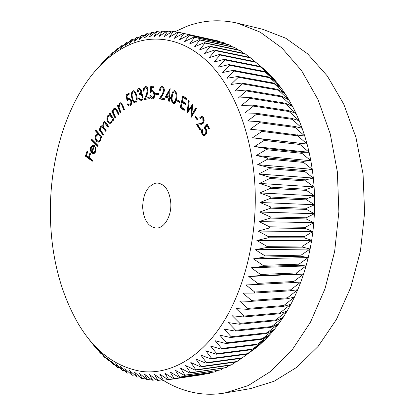<?xml version="1.0" encoding="UTF-8"?>
<svg xmlns="http://www.w3.org/2000/svg" width="415" height="415" viewBox="0 0 415 415"><rect width="100%" height="100%" fill="white"/><g stroke="black" fill="none" stroke-linecap="round" stroke-linejoin="round"><path stroke-width="0.62" d="M142.656 207.407C143.004 194.013 147.361 185.93 155.734 183.155L157.726 183.046C165.378 184.421 169.751 191.274 170.845 203.604C171.431 215.883 164.745 227.581 157.181 228.037L156.196 228.079C148.197 226.818 143.683 219.929 142.656 207.407M142.039 371.503C168.832 374.6 198.64 359.385 221.299 325.412C243.823 291.387 257.191 239.32 255.064 188.358C252.844 137.386 235.518 91.425 211.328 65.539C186.999 39.752 157.601 33.677 132.074 43.627C114.379 50.957 99.123 63.941 86.294 82.569C61.965 117.746 49.333 168.044 50.412 216.998C51.377 257.373 60.611 292.86 78.108 323.477C94.496 351.209 115.806 367.218 142.039 371.503M150.666 379.103L147.377 379.575L144.342 374.034L151.994 380.166L152.632 380.218L149.41 374.439L157.306 380.446L157.949 380.451L154.536 374.444L162.67 380.311L163.318 380.264L159.697 374.029L168.075 379.741L168.729 379.647L164.89 373.199L173.506 378.739L174.16 378.584L170.098 371.944L178.948 377.287L179.607 377.079L175.312 370.247L184.395 375.378L185.049 375.119L180.509 368.115L189.821 373.018L190.475 372.701L185.681 365.542L195.216 370.19L195.859 369.817L190.812 362.523L200.559 366.901L201.197 366.471L195.885 359.053L205.835 363.146L206.468 362.663L200.881 355.141L211.028 358.928L211.65 358.389L205.783 350.789L216.122 354.249L216.723 353.653L210.576 345.996L221.091 349.114L221.677 348.465L215.24 340.772L225.921 343.537L226.491 342.832L219.763 335.123L230.595 337.519L231.145 336.762L224.121 329.064L235.092 331.077L235.621 330.273L228.307 322.605L239.398 324.219L239.901 323.368L232.291 315.768L243.491 316.972L243.968 316.074L236.068 308.563L247.35 309.346L247.802 308.402L239.611 301.005L250.971 301.368L251.386 300.382L242.915 293.13L254.322 293.057L254.711 292.036L245.96 284.949L257.404 284.441L257.757 283.383L248.735 276.494L260.189 275.544L260.506 274.46L251.225 267.789L262.674 266.404L262.949 265.289L253.42 258.861L264.843 257.046L265.081 255.905L255.308 249.747L266.684 247.496L266.881 246.339L256.885 240.477L268.194 237.8L268.349 236.623L258.14 231.077L269.356 227.991L269.475 226.798L259.069 221.589L270.175 218.093L270.253 216.9L259.66 212.044L270.647 208.159L270.679 206.96L259.925 202.479L270.762 198.214L270.751 197.016L259.852 192.923L270.528 188.296L270.476 187.108L259.448 183.414L269.942 178.45L269.849 177.267L258.711 173.989L269.008 168.703L268.868 167.536L257.642 164.677L267.732 159.09L267.556 157.944L256.257 155.516L266.119 149.654L265.901 148.529L254.556 146.531L264.179 140.415L263.924 139.321L252.548 137.764L261.922 131.415L261.626 130.352L250.245 129.231L259.359 122.679L259.027 121.647L247.656 120.967L256.501 114.239L256.138 113.243L244.793 112.994L253.363 106.116L252.968 105.161L241.675 105.337L249.96 98.339L249.534 97.421L238.309 98.023L246.308 90.921L245.851 90.055L234.708 91.061L242.422 83.892L241.94 83.073L230.896 84.478L238.319 77.263L237.811 76.49L226.886 78.29L234.013 71.048L233.484 70.327L222.689 72.501L229.526 65.264L228.976 64.595L218.326 67.126L224.878 59.916L224.308 59.303L213.818 62.183L220.08 55.019L219.494 54.458L209.176 57.664L215.157 50.573L214.555 50.07L204.413 53.587L210.12 46.584L209.502 46.138L199.558 49.95L204.989 43.056L204.362 42.662L194.614 46.755L199.781 39.99L199.148 39.648L189.603 44L194.511 37.376L193.872 37.096L184.545 41.682L189.199 35.223L188.56 34.995L179.446 39.804L183.861 33.516L183.217 33.345L174.331 38.356L178.507 32.261L177.864 32.137L169.206 37.334L173.154 31.436L172.51 31.369L164.081 36.733L167.821 31.047L167.178 31.026L158.981 36.536L162.509 31.073L161.871 31.104L153.908 36.748L157.244 31.514L156.611 31.592L148.881 37.35L152.025 32.349L151.402 32.479L143.906 38.33L146.874 33.579L138.994 39.684L141.795 35.182L134.159 41.396L136.8 37.153L129.402 43.461L131.892 39.472L124.739 45.858L127.094 42.128L126.523 42.47L120.179 48.576L122.399 45.116L121.839 45.494L115.718 51.605L117.824 48.41L111.376 54.936L112.839 52.461L107.153 58.551L109.041 55.89L103.05 62.437L104.85 60.045L95.284 70.939M163.173 380.275C174.3 387.216 186.226 391.615 198.951 393.467C207.381 394.639 215.982 394.494 224.748 393.021L250.561 388.596L274.061 381.271L296.917 367.223L318.072 346.478L336.399 319.498L350.825 287.206L360.443 250.997L364.609 212.62L363.058 174.046L355.92 137.266L343.719 104.072L327.264 75.909L307.567 53.779L285.717 38.206L262.768 29.309L237.313 23.136C219.447 19.085 202.271 20.294 185.78 26.762L174.793 31.794M224.748 393.021L248.154 385.618L270.969 371.254L292.124 349.949L310.493 322.159L324.981 288.835L334.661 251.417L338.884 211.743L337.364 171.877L330.247 133.889L318.051 99.657L301.612 70.685L281.951 47.995L260.163 32.111L237.313 23.136M202.795 118.218L203.034 122.16L200.461 123.561L196.316 124.21L200.155 130.186L200.621 129.257L198.012 125.185L200.71 124.77L203.594 123.001C204.403 121.03 204.299 119.136 203.288 117.331L201.825 116.216L199.734 117.73L200.284 118.576L201.783 117.45L203.542 118.317L201.783 117.45M186.854 113.29L191.673 107.112L190.993 117.653L196.518 108.512L195.849 107.812L191.86 114.416L192.617 104.456L188.005 110.374L189.25 100.995L188.571 100.306L187.056 113.316M177.117 100.944L179.783 102.64L179.965 101.649L177.298 99.953L177.117 100.944L177.853 101.053L177.978 100.383M165.17 97.105L168.723 98.225L168.532 101.11L169.273 101.348L169.465 98.459L170.363 98.744L170.446 97.551L169.548 97.266L170.134 88.561L165.17 97.105L165.907 97.214L170.046 89.832M155.692 94.314L158.504 94.49L158.473 93.448L155.661 93.282L155.692 94.314M145.52 87.747L145.888 87.741L147.418 89.972L146.5 94.034L144.27 99.553L149.296 98.697L149.156 97.515L145.738 98.106L147.19 94.506L148.139 89.811C147.854 87.964 147.138 86.885 145.987 86.564L145.416 86.574C143.932 87.109 143.274 88.639 143.445 91.17L144.155 91.041C144.021 89.251 144.477 88.151 145.52 87.747M135.638 102.925C137.261 101.322 137.598 98.931 136.665 95.746C136.219 93.121 135.217 91.445 133.661 90.714L132.831 90.844C131.244 92.478 130.922 94.853 131.882 97.976C132.302 100.622 133.303 102.313 134.885 103.05L135.638 102.925M120.293 112.953L120.905 112.444L119.084 107.495L119.842 104.118L120.656 103.812L121.621 104.632L123.81 109.996L124.412 109.487L122.866 105.535L120.698 102.744L119.608 103.112L118.462 106.178L117.927 104.813L117.321 105.327L120.293 112.953M109.56 113.653L110.255 114.882L109.633 114.706L107.822 115.588C106.639 117.481 106.588 119.551 107.656 121.787L109.908 123.535L111.801 122.638L112.714 119.193L113.373 120.345L113.897 119.676L110.079 112.979L109.56 113.653L110.411 113.565M95.393 130.839L98.007 133.76L95.761 135.274C94.89 137.5 95.128 139.513 96.467 141.313L98.168 142.288L100.58 140.721L100.975 137.085L101.768 137.977L102.183 137.147L95.798 130.014L95.393 130.839L96.104 130.917L96.28 130.554M95.201 151.122L93.313 152.601L92.208 152.097L94.615 145.753L93.147 145.079L92.623 145.105L90.584 147.175L90.454 150.749L91.814 153L93.209 153.628L94.745 153.177L95.818 151.537L95.595 146.889L95.025 147.418L95.201 151.122L95.912 151.179L95.735 147.481L95.025 147.418M92.306 161.228L92.633 160.252L89.235 157.762L90.537 153.799L89.858 153.301L88.551 157.264L86.398 155.692L87.695 151.734L87.015 151.242L85.397 156.17L92.306 161.228M97.675 146.345L98.065 145.478L91.492 138.947L91.108 139.808L97.675 146.345M103.148 135.295L103.626 134.548L101.841 132.058C100.648 130.694 100.373 129.132 101.016 127.379L101.976 126.798L105.675 131.29L106.147 130.533L104.487 128.225C103.195 126.834 102.868 125.206 103.506 123.333L104.471 122.721L108.18 127.234L108.663 126.451L106.339 123.229L104.435 121.611L103.07 122.446L102.744 126.041L101.914 125.672L100.575 126.508L100.072 128.064L100.15 129.688L99.429 128.681L98.957 129.428L103.148 135.295M115.121 118.223L115.697 117.627L113.596 112.942L114.146 109.461L115.038 109.041L115.946 109.716L118.441 114.753L119.012 114.156L117.238 110.432L115.1 107.973L113.855 108.491L112.89 111.718L112.283 110.432L111.713 111.033L115.121 118.223M126.087 94.911L127.068 100.803L128.349 99.315L129.21 99.102L130.684 100.871C131.13 102.614 130.87 103.916 129.9 104.782L129.184 104.933L127.913 103.709L127.213 104.129L129.153 106.09L130.16 105.846C131.581 104.762 131.996 102.972 131.394 100.487L129.252 97.919L128.199 98.179L127.462 98.879L126.917 95.642L129.33 94.138L129.024 93.074L126.087 94.911L126.808 95.014L129.158 93.546M139.181 89.453L139.637 89.407L140.872 91.207L140.535 92.654L139.507 93.474L139.694 94.563L140.747 94.48L142.272 96.488C142.433 98.184 142.008 99.237 140.981 99.642L139.725 99.346L138.895 97.836L138.185 98.059L140.405 100.871L141.173 100.803C142.625 100.171 143.227 98.625 142.968 96.161L142.122 94.184L141.09 93.442L141.593 90.693L139.658 88.234L138.978 88.291C137.847 88.846 137.318 90.097 137.391 92.042L138.133 91.803L139.181 89.453M150.764 86.284L150.469 92.415L152.02 91.699L152.824 91.917L153.555 92.804L153.939 94.438C154.007 96.332 153.483 97.421 152.367 97.717L150.676 95.626L149.914 95.652C150.23 97.494 150.961 98.557 152.108 98.843L152.393 98.863C153.991 98.604 154.764 97.136 154.707 94.459C154.525 92.275 153.768 90.973 152.44 90.558L151.257 90.802L151.408 87.43L154.058 87.311L153.981 86.133L150.764 86.284L153.991 86.284M162.125 87.731C163.095 88.032 163.619 88.992 163.692 90.61L162.213 94.236L159.241 98.801L164.324 99.813L164.35 98.609L160.896 97.93L162.83 94.952L164.428 90.714C164.345 88.369 163.603 86.979 162.187 86.543C160.641 86.522 159.78 87.783 159.599 90.314L160.32 90.449C160.434 88.649 161.036 87.741 162.125 87.731L162.856 87.845M173.205 103.61L173.703 103.771C175.4 103.33 176.37 101.561 176.603 98.464C177.267 95.071 176.712 92.498 174.938 90.735L174.492 90.594C172.77 91.056 171.805 92.846 171.608 95.974C170.939 99.294 171.468 101.836 173.205 103.61L173.942 103.714M180.235 107.501L184.182 110.504L184.442 109.347L181.184 106.878L182.211 102.282L185.484 104.736L185.744 103.579L182.47 101.13L183.29 97.442L186.61 99.901L186.875 98.729L182.849 95.756L180.235 107.501L180.976 107.604L183.508 96.244M194.983 116.983L197.265 119.982L197.628 119.115L195.341 116.117L194.983 116.983L195.724 117.082L195.849 116.781M207.147 124.09L203.973 127.68L205.378 129.288L205.819 130.466L205.876 132.188L205.368 133.63L203.9 134.6L202.717 133.62L202.567 130.03L202.027 129.029L201.597 130.481L201.591 132.546L202.188 134.387L203.941 135.959L205.876 134.673C206.898 132.8 206.94 130.798 206.011 128.671L205.295 127.69L207.033 125.709L208.901 129.205L209.425 128.344L207.147 124.09M143.953 35.628L141.795 35.182M149.327 34.092L146.874 33.579M154.795 32.941L152.025 32.349M160.351 32.178L157.244 31.514M165.99 31.825L162.509 31.073M171.696 31.888L167.821 31.047M177.464 32.375L173.154 31.436M178.507 32.261L213.601 39.959M219.8 41.78L218.243 40.971L183.217 33.345M218.897 41.142L183.861 33.516M225.931 44.021L223.649 42.615L188.56 34.995M224.302 42.844L189.199 35.223M231.985 46.698L229.028 44.696L193.872 37.096M229.671 44.97L194.511 37.376M237.951 49.8L234.361 47.206L199.148 39.648M234.999 47.538L199.781 39.99M243.813 53.338L239.637 50.158L204.362 42.662M240.264 50.547L204.989 43.056M249.56 57.306L244.829 53.551L209.502 46.138M245.447 53.992L210.12 46.584M265.476 70.389L249.929 57.384L214.555 50.07M255.173 61.887L260.381 66.021M250.536 57.877L215.157 50.573M254.919 61.653L219.494 54.458M255.51 62.198L220.08 55.019M259.774 66.353L272.427 77.346L267.851 72.63L259.774 66.353L224.308 59.303M260.35 66.95L224.878 59.916M264.485 71.484L276.846 82.455L272.427 77.346L264.485 71.484L228.976 64.595M265.045 72.127L229.526 65.264M269.034 77.029L281.095 87.949L276.846 82.455L269.034 77.029L233.484 70.327M269.568 77.724L234.013 71.048M273.397 82.984L285.157 93.821L281.095 87.949L273.397 82.984L237.811 76.49M273.91 83.726L238.319 77.263M277.557 89.334L289.022 100.051L285.157 93.821L277.557 89.334L241.94 83.073M278.045 90.128L242.422 83.892M281.505 96.067L281.961 96.908L292.663 106.624L289.022 100.051L281.505 96.067L245.851 90.055M281.961 96.908L246.308 90.921M285.214 103.169L285.644 104.046L296.071 113.534L292.663 106.624L285.214 103.169L249.534 97.421M285.644 104.046L249.96 98.339M288.674 110.618L289.073 111.536L299.231 120.749L296.071 113.534L288.674 110.618L252.968 105.161M289.073 111.536L253.363 106.116M291.87 118.389L292.238 119.349L302.125 128.256L299.231 120.749L291.87 118.389L256.138 113.243M292.238 119.349L256.501 114.239M294.785 126.471L295.117 127.462L304.75 136.032L302.125 128.256L294.785 126.471L259.027 121.647M295.117 127.462L259.359 122.679M297.41 134.828L297.705 135.85L307.084 144.052L304.75 136.032L261.626 130.352M297.705 135.85L261.922 131.415M299.723 143.44L299.983 144.493L309.118 152.295L307.084 144.052L263.924 139.321M299.983 144.493L264.179 140.415M301.721 152.274L301.938 153.353L310.851 160.724L309.118 152.295L301.721 152.274L265.901 148.529M301.938 153.353L266.119 149.654M303.391 161.31L303.573 162.41L312.262 169.32L310.851 160.724L303.391 161.31L267.556 157.944M303.573 162.41L267.732 159.09M304.729 170.503L304.864 171.623L313.351 178.056L312.262 169.32L304.729 170.503L268.868 167.536M304.864 171.623L269.008 168.703M305.72 179.835L305.819 180.966L314.114 186.89L313.351 178.056L305.72 179.835L269.849 177.267M305.819 180.966L269.942 178.45M306.363 189.266L306.42 190.402L314.544 195.802L314.114 186.89L306.363 189.266L270.476 187.108M306.42 190.402L270.528 188.296M306.659 198.759L306.669 199.906L314.637 204.751L314.544 195.802L306.659 198.759L270.751 197.016M306.669 199.906L270.762 198.214M306.597 208.283L306.566 209.43L314.394 213.715L314.637 204.751L306.597 208.283L270.679 206.96M306.566 209.43L270.647 208.159M306.187 217.808L306.114 218.949L313.818 222.658L314.394 213.715L306.187 217.808L270.253 216.9M306.114 218.949L270.175 218.093M305.424 227.29L305.305 228.426L312.91 231.544L313.818 222.658L305.424 227.29L269.475 226.798M305.305 228.426L269.356 227.991M304.309 236.7L304.154 237.831L311.67 240.347L312.91 231.544L304.309 236.7L268.349 236.623M304.154 237.831L268.194 237.8M302.851 246.007L302.654 247.122L310.109 249.036L311.67 240.347L302.851 246.007L266.881 246.339M302.654 247.122L266.684 247.496M301.062 255.173L300.823 256.268L308.236 257.58L310.109 249.036L301.062 255.173L265.081 255.905M300.823 256.268L264.843 257.046M298.94 264.168L298.665 265.237L306.052 265.948L308.236 257.58L298.94 264.168L262.949 265.289M298.665 265.237L262.674 266.404M296.502 272.961L296.186 274.004L303.567 274.113L306.052 265.948L296.502 272.961L260.506 274.46M296.186 274.004L260.189 275.544M293.753 281.52L293.405 282.537L300.797 282.05L303.567 274.113L293.753 281.52L257.757 283.383M293.405 282.537L257.404 284.441M290.713 289.82L290.329 290.801L297.752 289.732L300.797 282.05L290.713 289.82L254.711 292.036M290.329 290.801L254.322 293.057M287.388 297.835L286.973 298.779L294.448 297.135L297.752 289.732L287.388 297.835L251.386 300.382M286.973 298.779L250.971 301.368M283.798 305.533L283.352 306.441L290.894 304.242L294.448 297.135L283.798 305.533L247.802 308.402M283.352 306.441L247.35 309.346M279.959 312.905L279.482 313.766L287.107 311.022L290.894 304.242L279.959 312.905L243.968 316.074M279.482 313.766L243.491 316.972M275.887 319.918L275.378 320.738L283.108 317.47L287.107 311.022L275.887 319.918L239.901 323.368M275.378 320.738L239.398 324.219M271.592 326.558L271.062 327.336L278.906 323.56L283.108 317.47L271.592 326.558L235.621 330.273M271.062 327.336L235.092 331.077M267.099 332.814L266.549 333.541L274.517 329.282L278.906 323.56L267.099 332.814L231.145 336.762M266.549 333.541L230.595 337.519M262.425 338.661L261.855 339.34L269.963 334.62L274.517 329.282L262.425 338.661L226.491 342.832M261.855 339.34L225.921 343.537M257.591 344.097L265.258 339.569L269.963 334.62L257.591 344.097L221.677 348.465M256.999 344.725L221.091 349.114M252.605 349.108L260.418 344.113L265.258 339.569L252.605 349.108L216.723 353.653M251.998 349.679L216.122 354.249M247.496 353.684L255.469 348.252L260.418 344.113L247.496 353.684L211.65 358.389M246.873 354.208L211.028 358.928M242.277 357.823L255.469 348.252L242.277 357.823L206.468 362.663M241.644 358.29L205.835 363.146M241.509 358.311L236.97 361.517L201.197 366.471M200.559 366.901L236.322 361.937L236.97 361.517M235.538 362.041L231.586 364.769L195.859 369.817M195.216 370.19L230.932 365.133L231.586 364.769M229.485 365.34L226.144 367.581L190.475 372.701M189.821 373.018L226.144 367.581M223.348 368.193L220.666 369.947L185.049 375.119M184.395 375.378L220.666 369.947M217.149 370.616L215.167 371.871L179.607 377.079M178.948 377.287L215.167 371.871M210.893 372.603L209.658 373.36L174.16 378.584M173.506 378.739L209.658 373.36M204.595 374.159L168.729 379.647M203.495 374.517L204.154 374.418M167.857 379.595L163.318 380.264M162.032 379.855L157.949 380.451M156.299 379.684L152.632 380.218M147.377 379.575L146.749 379.471L139.341 373.241L142.2 378.532L141.582 378.381L134.413 372.063L137.106 377.1L129.568 370.512L132.11 375.295L124.822 368.608L127.218 373.121L120.179 366.352L122.441 370.605L115.645 363.768L117.782 367.747L117.227 367.379L111.23 360.863L113.254 364.567L106.94 357.647L108.86 361.081L102.78 354.14L104.098 356.822L98.76 350.348L100.492 353.232L94.879 346.286L96.539 348.901L89.09 339.48M145.131 378.112L142.2 378.532M139.71 376.737L137.106 377.1M134.403 374.978L132.11 375.295M129.226 372.852L127.218 373.121M124.173 370.372L122.441 370.605M119.261 367.555L117.782 367.747M114.493 364.417L113.254 364.567M109.866 360.957L108.86 361.081M105.394 357.206L104.601 357.299M101.078 353.165L100.492 353.232M96.918 348.859L96.539 348.901M105.156 60.097L104.85 60.045M109.544 55.978L109.041 55.89M114.073 52.14L113.368 52.01M118.737 48.586L117.824 48.41M123.535 45.334L122.399 45.116M128.463 42.397L127.094 42.128M133.516 39.793L131.892 39.472M138.677 37.532L136.8 37.153M303.567 274.113L248.735 276.494M306.052 265.948L251.225 267.789M308.236 257.58L253.42 258.861M310.109 249.036L255.308 249.747M311.67 240.347L256.885 240.477M312.91 231.544L258.14 231.077M313.818 222.658L259.069 221.589M314.394 213.715L259.66 212.044M314.637 204.751L259.925 202.479M314.544 195.802L259.852 192.923M314.114 186.89L259.448 183.414M313.351 178.056L258.711 173.989M312.262 169.32L257.642 164.677M310.851 160.724L256.257 155.516M309.118 152.295L254.556 146.531M307.084 144.052L252.548 137.764M92.431 160.859L86.102 156.227L85.397 156.17M86.102 156.227L87.601 151.667M90.444 153.726L89.256 157.321L88.551 157.264M90.454 150.749L91.165 150.811L92.519 153.057L91.814 153M91.165 150.811L91.29 147.237L90.584 147.175M91.29 147.237L93.328 145.167L92.623 145.105M93.38 152.606L94.018 152.658L95.912 151.179M93.686 146.288L91.694 151.537L90.984 149.851L91.196 147.678L93.033 146.111L94.387 146.35M92.467 151.428L91.694 151.537M97.878 145.898L91.819 139.876L91.108 139.808M91.819 139.876L92.006 139.456M102.002 137.51L100.975 137.085M95.761 135.274L96.472 135.347C95.6 137.573 95.834 139.585 97.177 141.375L96.467 141.313M96.472 135.347L98.713 133.832L98.007 133.76M98.713 133.832L96.104 130.917M96.358 135.845L98.194 134.605L99.512 135.368C100.58 136.737 100.767 138.294 100.077 140.026L98.262 141.23L96.918 140.498C95.875 139.113 95.694 137.562 96.358 135.845M98.194 134.605L98.905 134.673L100.222 135.44L99.512 135.368M98.262 141.23L98.972 141.297L100.788 140.099L100.077 140.026M103.46 134.808L99.667 129.506L98.957 129.428M99.667 129.506L99.833 129.247M100.689 129.745L100.15 129.688M100.71 128.131L100.072 128.064M101.291 126.585L100.575 126.508M103.288 126.103L102.744 126.041M103.786 122.524L103.07 122.446M108.481 126.741L106.572 124.095L105.182 122.799L104.471 122.721M105.981 130.798L104.222 128.349L102.687 126.876L101.976 126.798M113.757 119.852L113.43 119.276L112.714 119.193M107.822 115.588L108.533 115.676C107.355 117.57 107.298 119.634 108.372 121.87L107.656 121.787M110.271 113.741L110.971 114.965L110.255 114.882M108.336 116.361L109.825 115.629L111.516 116.989C112.372 118.716 112.335 120.309 111.407 121.777L109.918 122.472L108.216 121.139C107.386 119.416 107.423 117.824 108.336 116.361M109.825 115.629L110.54 115.718L112.232 117.072L111.516 116.989M109.918 122.467L110.634 122.55L112.123 121.86L111.407 121.777M115.572 117.756L112.429 111.121L111.713 111.033M113.435 111.785L112.89 111.718M114.571 108.58L113.855 108.491M118.892 114.281L116.662 109.804L115.038 109.041M120.812 112.522L118.036 105.42L117.321 105.327M118.996 106.25L118.462 106.178M120.329 103.205L119.608 103.112M124.324 109.56L122.337 104.725L121.621 104.632M122.337 104.725L121.377 103.906L120.656 103.812M128.199 98.179L128.92 98.277L128.183 98.978L127.462 98.879M128.121 104.113L127.213 104.129M129.184 104.933L129.9 104.782M130.621 104.881C131.591 104.02 131.851 102.718 131.405 100.969L130.684 100.871M131.405 100.969L129.931 99.201L129.21 99.102M127.633 99.989L126.808 95.014M135.217 103.044C133.858 102.069 132.987 100.414 132.603 98.075L131.882 97.976M133.557 90.952L132.831 90.844M132.546 97.691C131.752 95.237 131.944 93.318 133.111 91.922L133.62 91.845C134.865 92.514 135.663 93.925 136.011 96.078L136.442 99.164L135.42 101.872L134.922 101.95C133.661 101.281 132.867 99.859 132.546 97.691M133.625 91.845L134.346 91.954C135.601 92.644 136.4 94.055 136.737 96.181L136.011 96.078M137.152 99.263L136.442 99.164M134.922 101.95L135.42 101.872M139.705 88.405L138.978 88.291M139.009 98.132L138.185 98.059M140.426 99.693L140.981 99.642M140.747 94.48L141.474 94.584L142.999 96.596L142.272 96.488M140.384 94.464L140.234 93.577L139.507 93.474M140.234 93.577L141.541 92.114L141.567 91.041L140.841 90.932M141.567 91.041L140.363 89.516L139.637 89.407M146.147 86.688L145.416 86.574M149.182 97.743L145.738 98.106M145.094 99.418L147.226 94.143L148.15 90.086L147.418 89.972M148.15 90.086L146.614 87.856L145.888 87.741M151.989 90.916L151.257 90.802M152.73 90.631L152.113 90.537M150.702 95.761L149.914 95.652M153.094 97.821C154.209 97.535 154.733 96.446 154.671 94.547L153.939 94.438M154.671 94.547L153.882 92.306L152.305 91.715M151.226 91.933L151.283 90.807M151.444 87.43L151.496 86.398M156.424 94.361L156.393 93.391L155.661 93.282M156.393 93.391L158.473 93.515M160.32 90.428L159.599 90.314M164.324 99.776L159.241 98.801M159.972 98.91L162.945 94.345L162.213 94.236M164.423 90.719L163.692 90.61M170.373 98.62L169.465 98.459M169.284 101.219L168.532 101.11M169.268 101.213L169.46 98.334L168.723 98.225M169.46 98.334L165.907 97.214M168.801 97.032L166.612 96.347L169.154 91.834L168.801 97.032L169.538 97.141L169.891 91.948L169.154 91.834M172.334 96.083L171.608 95.974M172.298 96.342C172.427 93.811 173.169 92.306 174.513 91.834L174.803 91.917C176.095 93.453 176.463 95.528 175.913 98.148L175.213 101.156L173.377 102.521C172.08 100.995 171.722 98.936 172.298 96.342M174.518 91.829L174.803 91.917M176.634 98.251L175.913 98.148M174.419 102.718L175.95 101.265L175.213 101.156M179.845 102.313L177.853 101.053M186.693 99.522L184.032 97.551L183.29 97.442M185.572 104.352L182.953 102.386L182.211 102.282M184.27 110.105L180.976 107.604M187.725 112.418L189.24 100.985M192.555 105.343L188.747 110.473L188.005 110.374M196.347 108.331L192.602 114.514L191.86 114.416L191.699 116.48M192.41 107.215L191.673 107.112M197.504 119.411L195.724 117.082M200.632 118.062L199.734 117.73M200.461 129.579L197.063 124.298L196.316 124.21M197.063 124.298L201.208 123.654L203.781 122.254L203.034 122.16M203.781 122.254L203.542 118.317M209.279 128.588L207.785 125.802L207.033 125.709M202.935 134.47L202.188 134.387M203.9 134.6L204.647 134.683L206.115 133.713L205.368 133.63M206.115 133.713L206.629 130.901L206.131 129.376L205.378 129.288M206.131 129.376L204.72 127.768L203.973 127.68M204.72 127.768L207.464 124.676M106.572 124.095L105.861 124.018M104.222 128.349L103.511 128.276M117.518 111.396L116.802 111.308M116.662 109.804L115.946 109.716M123.094 106.437L122.378 106.339M147.226 94.143L146.5 94.034M201.208 123.654L200.461 123.561M256.05 347.791L253.3 349.767M203.682 374.491L168.257 379.715M93.033 146.111L93.738 146.173M173.683 102.619L174.419 102.728"/></g></svg>
